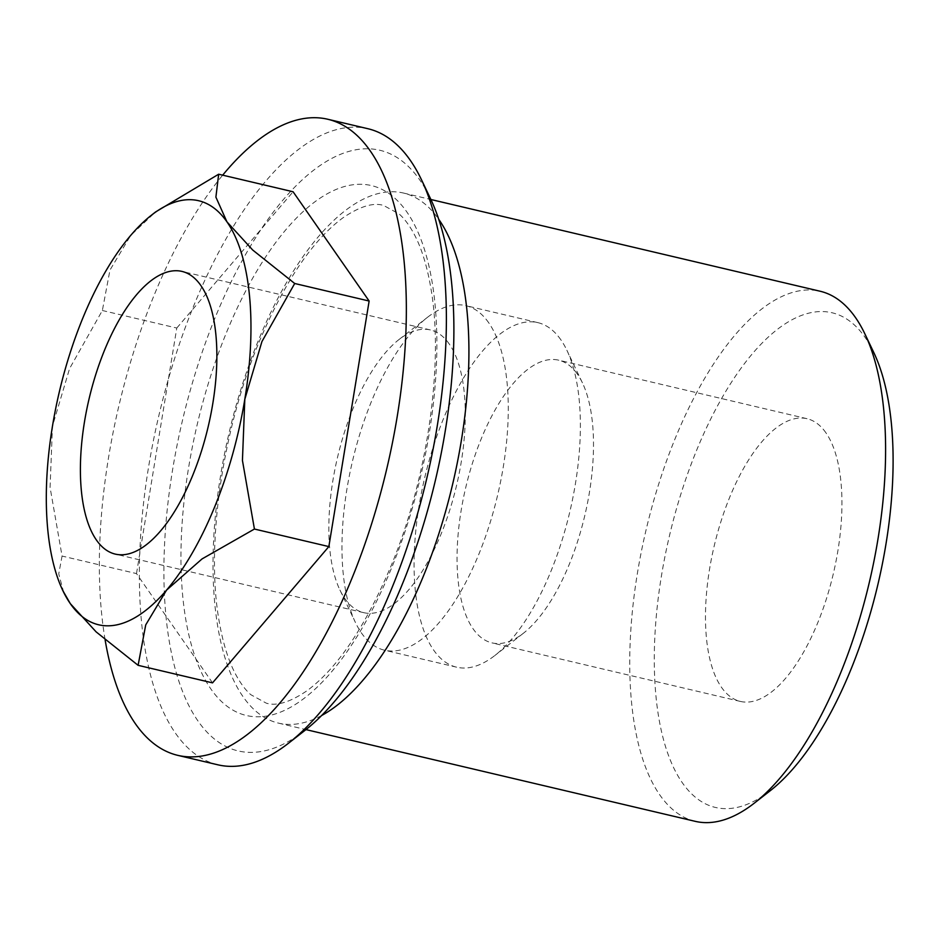 <?xml version="1.0" encoding="UTF-8"?>
<svg xmlns="http://www.w3.org/2000/svg" width="940" height="940" viewBox="0 0 940 940"><rect width="100%" height="100%" fill="white"/><g stroke="black" fill="none" stroke-linecap="round" stroke-linejoin="round"><path stroke-width="0.7" stroke-dasharray="4.7 3.53" d="M321.715 715.469A272.306 114.657 103.3 0 1 278.499 723.13A272.306 114.657 103.3 0 1 243.084 696.728A272.306 114.657 103.3 0 1 258.653 339.798A272.306 114.657 103.3 0 1 403.424 193.029A272.306 114.657 103.3 0 1 438.663 219.196M695.224 821.337A272.306 114.657 103.3 0 1 659.809 794.934A272.306 114.657 103.3 0 1 659.116 482.796A272.306 114.657 103.3 0 1 820.138 291.236M770.424 790.575A254.153 107.007 103.3 0 1 682.358 782.797A254.153 107.007 103.3 0 1 696.881 449.661A254.153 107.007 103.3 0 1 865.059 337.331A254.153 107.007 103.3 0 1 873.695 352.347M391.228 568.817A272.306 114.657 103.3 0 1 211.03 689.173A272.306 114.657 103.3 0 1 226.599 332.243A272.306 114.657 103.3 0 1 406.785 211.888A272.306 114.657 103.3 0 1 391.228 568.817M217.927 764.819A326.768 137.581 103.3 0 1 175.428 733.13A326.768 137.581 103.3 0 1 174.617 358.563A326.768 137.581 103.3 0 1 367.834 128.698M304.913 730.439A308.614 129.943 103.3 0 1 197.988 720.992A308.614 129.943 103.3 0 1 215.624 316.474A308.614 129.943 103.3 0 1 419.839 180.069A308.614 129.943 103.3 0 1 430.32 198.293M449.261 344.028A145.23 61.147 -76.7 0 0 430.379 329.94A145.23 61.147 -76.7 0 0 398.936 339.587A145.23 61.147 -76.7 0 0 337.542 457.275A145.23 61.147 -76.7 0 0 339.928 590.003A145.23 61.147 -76.7 0 0 344.863 598.58A145.23 61.147 -76.7 0 0 363.745 612.668A145.23 61.147 -76.7 0 0 449.626 510.502A145.23 61.147 -76.7 0 0 449.261 344.028M488.73 322.796A177.002 74.519 -76.7 0 0 465.711 305.629A177.002 74.519 -76.7 0 0 427.395 317.379A177.002 74.519 -76.7 0 0 352.571 460.823A177.002 74.519 -76.7 0 0 355.473 622.574A177.002 74.519 -76.7 0 0 361.489 633.031A177.002 74.519 -76.7 0 0 384.507 650.198A177.002 74.519 -76.7 0 0 489.176 525.683A177.002 74.519 -76.7 0 0 488.73 322.796M560.851 339.787A177.002 74.519 -76.7 0 0 537.833 322.632A177.002 74.519 -76.7 0 0 433.176 447.146A177.002 74.519 -76.7 0 0 433.61 650.034A177.002 74.519 -76.7 0 0 456.629 667.189A177.002 74.519 -76.7 0 0 494.945 655.439A177.002 74.519 -76.7 0 0 569.769 512.006A177.002 74.519 -76.7 0 0 566.867 350.244A177.002 74.519 -76.7 0 0 560.851 339.787M577.477 374.238A145.23 61.147 -76.7 0 0 558.595 360.161A145.23 61.147 -76.7 0 0 472.714 462.327A145.23 61.147 -76.7 0 0 473.079 628.801A145.23 61.147 -76.7 0 0 491.973 642.878A145.23 61.147 -76.7 0 0 523.404 633.243A145.23 61.147 -76.7 0 0 584.798 515.543A145.23 61.147 -76.7 0 0 582.412 382.827A145.23 61.147 -76.7 0 0 577.477 374.238M825.908 432.788A145.23 61.147 -76.7 0 0 807.025 418.7A145.23 61.147 -76.7 0 0 721.144 520.866A145.23 61.147 -76.7 0 0 721.509 687.34A145.23 61.147 -76.7 0 0 740.391 701.428A145.23 61.147 -76.7 0 0 826.272 599.262A145.23 61.147 -76.7 0 0 825.908 432.788M63.72 592.459L58.75 573.894L62.064 556.057L50.078 487.437L52.452 426.267L69.584 368.562L102.354 310.505L109.968 270.074L130.754 235.353L155.547 211.982M212.534 682.863L136.5 573.588L62.064 556.057M136.5 573.588L176.779 328.037L102.354 310.505M176.779 328.037L293.092 191.76M105.092 639.717A326.768 137.581 103.3 0 1 222.674 175.169M259.005 342.242C284.62 281.765 312.515 240.346 342.712 217.986C359.668 206.436 373.298 202.253 383.579 205.449L399.112 213.956C404.4 218.585 409.452 225.388 414.258 234.354C421.625 248.231 427.195 266.373 430.966 288.756C443.986 363.451 427.712 478.225 390.876 566.374C365.261 626.851 337.354 668.269 307.157 690.63C290.202 702.18 276.583 706.363 266.29 703.167L250.757 694.66C245.469 690.03 240.417 683.227 235.611 674.262C228.244 660.385 222.674 642.243 218.914 619.86C205.883 545.165 222.157 430.391 259.005 342.242M278.499 723.13L305.97 729.605M430.379 329.94L181.949 271.401M339.928 590.003L355.473 622.574M398.936 339.587L427.395 317.379M537.833 322.632L465.711 305.629M807.025 418.7L558.595 360.161M740.391 701.428L491.973 642.878M582.412 382.827L566.867 350.244M523.404 633.243L494.945 655.439M456.629 667.189L384.507 650.198M363.745 612.668L115.326 554.118M403.424 193.029L430.884 199.503"/><path stroke-width="1.41" d="M438.663 219.196A272.306 114.657 103.3 0 1 438.839 219.443A272.306 114.657 103.3 0 1 423.282 576.373A272.306 114.657 103.3 0 1 321.715 715.469M430.884 199.503L820.138 291.236A272.306 114.657 103.3 0 1 855.553 317.638A272.306 114.657 103.3 0 1 864.8 333.724A272.306 114.657 103.3 0 1 869.277 582.589A272.306 114.657 103.3 0 1 754.162 803.254A272.306 114.657 103.3 0 1 695.224 821.337L305.97 729.605M864.8 333.724L873.695 352.347A254.153 107.007 103.3 0 1 877.866 584.61A254.153 107.007 103.3 0 1 770.424 790.575L754.162 803.254M222.674 175.169A326.768 137.581 103.3 0 1 327.766 119.251L367.834 128.698A326.768 137.581 103.3 0 1 410.334 160.376A326.768 137.581 103.3 0 1 421.437 179.681A326.768 137.581 103.3 0 1 426.795 478.307A326.768 137.581 103.3 0 1 288.651 743.117A326.768 137.581 103.3 0 1 217.927 764.819L177.86 755.372A326.768 137.581 103.3 0 1 135.36 723.683A326.768 137.581 103.3 0 1 105.092 639.717M421.437 179.681L430.32 198.293A308.614 129.943 103.3 0 1 435.385 480.34A308.614 129.943 103.3 0 1 304.913 730.439L288.651 743.117M327.766 119.251A326.768 137.581 103.3 0 1 370.266 150.941A326.768 137.581 103.3 0 1 371.089 525.495A326.768 137.581 103.3 0 1 177.86 755.372M96.432 540.042A145.23 61.147 103.3 0 1 96.068 373.568A145.23 61.147 103.3 0 1 181.949 271.401A145.23 61.147 103.3 0 1 200.831 285.478A145.23 61.147 103.3 0 1 201.195 451.952A145.23 61.147 103.3 0 1 115.326 554.118A145.23 61.147 103.3 0 1 96.432 540.042M151.458 215.178L155.547 211.982L218.667 174.217L215.895 197.13L226.939 221.84L252.707 250.028L294.702 283.492L261.931 341.561L244.811 399.253A217.845 91.721 -76.7 0 0 226.939 221.84A217.845 91.721 -76.7 0 0 151.458 215.178A217.845 91.721 -76.7 0 0 130.754 235.353A217.845 91.721 -76.7 0 0 52.452 426.267A217.845 91.721 -76.7 0 0 62.933 590.802A217.845 91.721 -76.7 0 0 70.335 603.68A217.845 91.721 -76.7 0 0 166.509 590.167A217.845 91.721 -76.7 0 0 244.811 399.253L242.438 460.436L254.423 529.044L202.041 558.924L166.509 590.167L145.724 624.9L138.11 665.32L96.115 631.868L70.335 603.68L62.933 590.802M218.667 174.217L293.092 191.76L369.138 301.035L328.847 546.587L212.534 682.863L138.11 665.32M328.847 546.587L254.423 529.044M369.138 301.035L294.702 283.492"/></g></svg>
